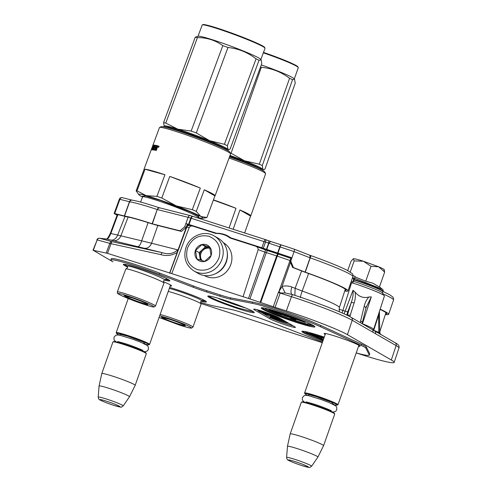 <?xml version="1.0" encoding="UTF-8"?>
<svg xmlns="http://www.w3.org/2000/svg" width="492" height="492" viewBox="0 0 492 492"><rect width="100%" height="100%" fill="white"/><g stroke="black" fill="none" stroke-linecap="round" stroke-linejoin="round"><path stroke-width="0.74" d="M345.304 289.21L339.369 307.598A45.11 3.303 -160.6 0 0 320.679 298.072A45.11 3.303 -160.6 0 0 302.186 291.024L308.607 273.521M265.225 249.161L265.01 249.727M277.654 253.854L278.023 253.921A44.378 3.247 19.4 0 1 291.055 257.826M395.125 342.739C398.329 344.283 399.602 346.048 398.944 348.016A50.282 3.684 19.4 0 0 396.115 345.605A2.528 2.349 120 0 0 395.125 342.739L374.48 330.821A2.528 2.349 120 0 1 374.48 330.827L371.872 329.32A2.528 2.349 120 0 1 371.878 329.32A2.528 2.349 120 0 1 372.868 332.186L396.115 345.605L391.312 359.99L347.42 334.665A50.547 3.702 -160.6 0 0 286.332 310.926L275.096 307.334A7.583 0.553 19.4 0 1 273.275 306.725L248.491 298.459L264.874 252.125L276.664 255.938L260.139 302.229M110.829 260.028L111.223 258.829A37.927 2.78 19.4 0 1 159.765 273.146L193.528 286.024A20.227 1.482 -160.6 0 0 206.837 290.692L220.299 294.997A20.227 1.482 -160.6 0 0 230.723 297.9L252.531 302.082A42.982 3.149 19.4 0 1 320.901 325.544L361.528 344.203A25.283 1.851 19.4 0 1 364.898 345.894A25.283 1.851 19.4 0 1 366.3 346.958L369.658 353.68A42.982 3.149 19.4 0 1 369.689 353.951L369.252 355.132A42.958 3.149 -160.6 0 0 369.215 354.861L365.857 348.139A25.264 1.851 -160.6 0 0 364.461 347.081A25.264 1.851 -160.6 0 0 361.091 345.39L320.464 326.731A42.958 3.149 -160.6 0 0 252.125 303.281L230.324 299.093A20.246 1.482 -160.6 0 1 219.887 296.19L206.431 291.885A20.246 1.482 -160.6 0 1 193.104 287.211L159.34 274.333A37.902 2.774 -160.6 0 0 110.829 260.028A37.902 2.774 -160.6 0 0 112.957 261.849L93.289 250.305L107.49 253.349L171.769 273.613L189.199 227.544C190.195 226.099 191.523 225.656 193.19 226.222L192.606 226.074M398.944 348.016L394.154 362.419A50.547 3.702 -160.6 0 1 362.727 355.009L356.288 352.948M394.154 362.419A50.547 3.702 -160.6 0 0 391.312 359.99M171.769 273.613L248.491 298.459M322.303 342.696L200.73 303.447M163.424 281.756A19.04 1.396 19.4 0 1 170.546 284.985A19.04 1.396 19.4 0 1 171.597 285.784A19.04 1.396 19.4 0 1 170.177 285.938M325.187 334.511A19.04 1.396 19.4 0 1 325.163 334.498A19.04 1.396 19.4 0 1 324.179 333.502A19.04 1.396 19.4 0 1 339.824 337.66A19.04 1.396 19.4 0 1 358.939 345.31A19.04 1.396 19.4 0 1 359.996 346.116A19.04 1.396 19.4 0 1 358.576 346.27M201.105 301.221A24.649 1.808 -160.6 0 0 206.394 301.762A24.649 1.808 -160.6 0 0 175.232 289.148A24.649 1.808 -160.6 0 0 169.654 287.433M164.316 280.059A24.649 1.808 -160.6 0 0 169.814 280.655A24.649 1.808 -160.6 0 0 138.652 268.042A24.649 1.808 -160.6 0 0 123.437 264.321A24.649 1.808 -160.6 0 0 127.625 267.088M223.11 299.782A24.649 1.808 -160.6 0 0 207.888 296.061A24.649 1.808 -160.6 0 0 238.958 308.927A24.649 1.808 -160.6 0 0 254.266 312.395A24.649 1.808 -160.6 0 0 223.11 299.782M278.946 312.131A28.444 2.085 -160.6 0 0 261.381 307.838A28.444 2.085 -160.6 0 0 297.236 322.684A28.444 2.085 -160.6 0 0 314.892 326.682A28.444 2.085 -160.6 0 0 278.946 312.131M324.271 337.118A28.444 2.085 -160.6 0 0 319.585 335.581A28.444 2.085 -160.6 0 0 302.026 331.288A28.444 2.085 -160.6 0 0 322.912 340.974M294.622 326.7L279.179 317.789A13.93 1.021 -160.6 0 0 264.721 312.026A13.93 1.021 -160.6 0 0 253.681 309.204A13.93 1.021 -160.6 0 0 254.469 309.874L269.911 318.785A13.93 1.021 -160.6 0 0 284.382 324.548A13.93 1.021 -160.6 0 0 295.403 327.364A13.93 1.021 -160.6 0 0 294.622 326.7M200.533 302.371A37.902 2.774 -160.6 0 0 214.364 306.079L232.021 309.665A20.246 1.482 -160.6 0 1 242.181 312.512L255.637 316.823A20.246 1.482 -160.6 0 1 269.511 321.707L313.109 338.465A42.958 3.149 -160.6 0 0 322.555 341.989M356.226 352.93A42.958 3.149 -160.6 0 0 369.252 355.132M245.465 307.906A22.005 1.611 -160.6 0 1 238.983 305.95A22.005 1.611 19.4 0 1 217.562 298.078M261.689 312.605L270.348 317.604A13.905 1.021 -160.6 0 0 280.766 321.952A13.905 1.021 -160.6 0 0 293.201 325.882M256.307 309.505L256.633 309.689M257.642 310.267L258.318 310.661M284.493 320.858A10.111 0.738 -160.6 0 0 270.299 316.553A10.111 0.738 -160.6 0 0 270.871 317.039A10.111 0.738 -160.6 0 0 279.751 320.667A10.111 0.738 -160.6 0 0 288.749 323.312M262.131 311.836A10.111 0.738 -160.6 0 0 264.352 312.764M274.364 316.258A10.111 0.738 -160.6 0 0 276.073 316.743M273.411 315.366L273.165 316.079L268.158 314.523L273.208 316.497L274.198 316.725L273.165 316.079M274.198 316.725L274.45 316.012L273.392 315.433M278.066 317.445L277.9 317.924L275.957 317.088L279.056 318.355A11.377 0.83 -160.6 0 0 279.751 318.306A11.377 0.83 -160.6 0 0 265.36 312.414A11.377 0.83 -160.6 0 0 261.055 311.147L261.941 311.522A10.111 0.738 19.4 0 1 265.772 312.654A10.111 0.738 19.4 0 1 278.558 317.887A10.111 0.738 19.4 0 1 277.9 317.924M270.957 316.516A10.111 0.738 -160.6 0 0 271.037 316.565A10.111 0.738 -160.6 0 0 278.38 319.64A10.111 0.738 -160.6 0 0 287.365 322.512M262.088 311.965L258.989 310.704A11.377 0.83 -160.6 0 0 258.288 310.747A11.377 0.83 -160.6 0 0 265.04 313.951A11.377 0.83 -160.6 0 0 276.99 317.906L276.104 317.531A10.111 0.738 19.4 0 1 265.483 314.019A10.111 0.738 19.4 0 1 259.481 311.165A10.111 0.738 19.4 0 1 260.145 311.135L262.088 311.965L262.218 311.596M260.754 310.747L260.625 311.122M276.16 316.504L275.957 317.088M277.236 317.002L277.076 317.451M273.109 315.249L272.875 315.919M273.589 315.513L273.337 316.227M274.044 315.735L273.792 316.448M274.388 315.932L274.136 316.645M272.679 315.083L272.433 315.79M272.414 315.649L264.278 312.974L272.414 315.649L272.623 315.064M272.322 314.948L272.131 315.489M264.53 312.26L264.278 312.974M270.182 314.154L264.604 312.518L270.311 314.609L266.326 313.509L270.551 314.837L270.071 314.388M271.098 314.486L270.981 314.825M271.178 314.517L271.043 314.905M300.637 297.703C300.243 297.469 300.76 295.237 302.186 291.024L291.842 287.039C289.585 285.987 284.438 285.434 282.002 286.584L278.367 292.451L273.275 306.725M243.159 296.473L258.171 249.628L264.874 252.125A2.528 0.59 110.4 0 0 265.12 249.77L267.876 250.723A2.528 0.922 107.8 0 0 266.307 252.617L249.924 298.958M255.662 246.252L265.077 249.758A2.528 0.59 110.4 0 1 265.12 249.77L255.084 246.037L230.182 238.067A26.55 24.649 -60 0 0 227.894 236.554A26.55 24.649 -60 0 0 215.822 233.466L193.19 226.222M255.084 246.037C257.076 246.56 258.103 247.753 258.171 249.628M177.2 252.371C172.095 255.557 166.647 256.314 160.847 254.635L162.151 252.667C168.319 254.665 173.498 253.718 177.692 249.831L177.2 252.371L169.58 273.232M277.82 318.435L276.645 318.361L282.34 320.028M281.338 320.237L282.217 320.772L281.338 320.237M278.976 319.572L279.874 319.745L278.989 319.548M277.101 318.699L275.606 318.342L277.101 318.699M273.343 317.315L276.024 318.176L273.343 317.315M274.764 317.512L275.735 317.906L274.764 317.512M284.278 320.772L284.665 320.95M285.557 321.467L284.192 320.981L285.612 321.504M283.613 320.889L286.018 321.86L283.613 320.889M284.321 321.301L282.851 320.698L284.321 321.301M284.554 321.411L285.323 321.682L284.554 321.411M271.443 315.563L273.472 316.43L271.443 315.563M374.48 330.827A2.528 2.349 120 0 1 375.47 333.693M291.842 287.039C290.544 291.344 290.735 293.859 292.408 294.579L285.12 292.918L280.194 293.06L291.455 296.664L286.332 310.926M278.269 254.056A2.528 0.922 107.8 0 0 278.232 254.038A2.528 0.922 107.8 0 0 276.664 255.938L277.273 256.141L278.281 254.056L290.778 258.343A2.528 2.528 0 0 1 290.864 258.374A2.528 1.009 111.2 0 0 290.797 258.355L278.896 291.559A7.583 0.332 -139.1 0 0 280.452 292.875M290.754 258.337L278.3 254.069A2.528 2.528 0 0 0 278.232 254.038L267.876 250.723A2.528 0.922 107.8 0 1 267.943 250.754L278.164 254.026M265.077 249.758L267.943 250.754M177.692 249.831L151.567 243.239L157.815 225.477M160.847 254.635L111.02 243.7A2.528 0.898 -77.6 0 1 112.33 241.738L99.741 238.276L106.746 239.069C107.914 239.069 109.298 237.162 110.891 233.356L117.908 214.623M107.49 253.349L111.02 243.7L109.771 243.349A2.528 2.22 -74.6 0 1 112.33 241.738L162.151 252.667L106.746 239.069A2.528 2.349 96.5 0 0 106.518 239.032L99.519 238.239A2.528 2.349 96.5 0 1 99.741 238.276A2.528 2.22 -74.6 0 0 97.182 239.893L92.97 250.287M276.861 318.195L283.238 320.44M290.489 262.285L282.002 286.584L285.12 292.918M294.874 295.366L295.102 288.306L301.651 270.944M234.266 239.112L235.281 239.696M227.267 236.209L229.358 236.873M144.611 248.245A7.583 5.91 -75.8 0 0 151.567 243.239L141.647 240.822L148.123 222.648M137.643 246.621A7.583 2.798 -77.6 0 0 141.647 240.822L117.662 235.065L125.029 216.418M278.103 318.533L279.032 318.847M281.073 319.566L281.486 319.714M279.702 319.08L280.422 319.333M373.637 330.237L378.766 332.389A2.528 0.449 -1.1 0 0 379.738 332.014L380.537 334.591M379.584 333.773L378.766 332.389L378.637 313.927M373.809 330.556L373.637 329.412L384.424 296.006A25.381 1.857 19.4 0 0 351.602 282.642L342.899 310.434L339.043 309.222M347.352 315.378L351.054 303.097C352.776 298.589 353.428 294.321 353.004 290.298L344.117 313.859M353.004 290.298L355.119 292.107C358.889 296.756 363.459 298.392 368.828 297.014L371.312 296.879L365.888 307.98M362.456 323.742L371.312 296.879M349.806 316.627L354.111 302.967C355.31 299.542 355.648 295.926 355.119 292.107M354.111 302.967A2.528 1.23 16.8 0 0 351.054 303.097L347.746 311.836C346.977 313.982 346.762 315.101 347.1 315.206L350.47 315.04M373.637 329.412A26.304 1.925 -160.6 0 0 372.026 328.072A26.304 1.925 -160.6 0 0 362.629 323.81L362.327 322.66A2.528 1.212 -166.3 0 0 362.327 322.654A2.528 1.212 -166.3 0 0 360.599 321.012L360.574 322.801M368.828 297.014C366.491 299.739 364.929 302.906 364.148 306.504L360.599 321.012M263.472 248.509L261.541 248.435M260.815 248.165L260.809 247.611M128.148 217.058L120.804 235.932A7.583 6.906 -73.9 0 1 112.914 240.656M351.602 282.642L350.907 282.42M274.911 317.826L273.847 317.488L274.917 317.795M379.467 311.35L379.406 315.274A2.528 0.449 -1.1 0 1 378.44 315.649L373.736 330.39M342.124 312.967L342.899 310.434A26.15 1.913 -160.6 0 1 345.156 311.172L347.746 311.836M365.784 308.343A2.528 1.212 -166.3 0 0 365.87 308.152L365.87 308.152A2.528 1.212 -166.3 0 0 364.148 306.504M205.84 301.233L201.978 300.704M253.712 311.867L238.964 308.213C225.564 303.804 215.89 300.046 209.936 296.934L208.651 296M127.459 266.227L124.199 264.259M169.26 280.126L165.33 279.579M314.388 326.171L308.951 325.372L297.242 321.971C284.179 317.82 268.066 311.559 263.626 308.908L262.095 307.758M323.139 340.335L304.271 332.364L302.74 331.208M325.532 333.539L304.585 393.01A17.7 1.298 -160.6 0 1 315.593 395.605A17.7 1.298 19.4 0 1 337.973 404.768A17.7 1.298 19.4 0 1 337.899 404.842L337.254 405.144A17.195 1.261 19.4 0 1 333.816 404.639M304.585 393.01A17.7 1.298 -160.6 0 0 304.603 393.114L304.911 393.754A17.195 1.261 -160.6 0 0 307.912 395.519M304.911 393.754A17.195 1.261 -160.6 0 1 315.587 396.177A17.195 1.261 19.4 0 1 337.254 405.144M334.695 413.938A17.7 1.298 19.4 0 0 312.322 404.879A17.7 1.298 -160.6 0 0 301.399 402.21L302.039 401.902A17.195 1.261 -160.6 0 1 312.654 404.498A17.195 1.261 19.4 0 1 334.388 413.298L334.695 413.938A17.7 1.298 19.4 0 1 334.708 414.043L323.57 445.678A17.7 1.298 19.4 0 1 323.564 445.684L317.912 457.062A16.144 1.181 19.4 0 1 317.906 457.074L311.62 466.238A13.259 0.972 -160.6 0 0 294.856 459.356A13.259 0.972 -160.6 0 0 286.608 457.431L287.451 446.349A16.144 1.181 -160.6 0 0 287.451 446.349L290.175 433.932A17.7 1.298 -160.6 0 1 290.182 433.919A17.7 1.298 -160.6 0 1 301.184 436.515A17.7 1.298 19.4 0 1 323.57 445.678M301.399 402.21A17.7 1.298 -160.6 0 0 301.319 402.284L290.182 433.919M287.457 446.336A16.144 1.181 -160.6 0 1 297.494 448.692A16.144 1.181 19.4 0 1 317.912 457.062M128.209 298.546L116.192 332.684A17.7 1.298 -160.6 0 1 127.194 335.28A17.7 1.298 19.4 0 1 149.58 344.437A17.7 1.298 19.4 0 1 149.5 344.511L148.861 344.818A17.195 1.261 19.4 0 1 145.417 344.314M116.192 332.684A17.7 1.298 -160.6 0 0 116.204 332.789L116.512 333.428A17.195 1.261 -160.6 0 0 119.513 335.187M116.512 333.428A17.195 1.261 -160.6 0 1 127.188 335.845A17.195 1.261 19.4 0 1 148.861 344.818M146.296 353.607A17.7 1.298 19.4 0 0 123.929 344.554A17.7 1.298 -160.6 0 0 113 341.885L113.646 341.577A17.195 1.261 -160.6 0 1 124.255 344.172A17.195 1.261 19.4 0 1 145.989 352.967L146.296 353.607A17.7 1.298 19.4 0 1 146.309 353.717L135.171 385.347A17.7 1.298 19.4 0 1 135.165 385.359A17.7 1.298 19.4 0 0 112.785 376.183A17.7 1.298 -160.6 0 0 101.782 373.588A17.7 1.298 -160.6 0 0 101.782 373.6L99.058 386.005A16.144 1.181 -160.6 0 0 99.058 386.023L98.209 397.106C98.425 398.797 99.07 399.775 100.14 400.027C102.631 401.374 107.133 403.126 113.646 405.291C124.525 408.163 119.956 407.327 123.221 405.912A13.259 0.972 -160.6 0 0 106.456 399.03A13.259 0.972 -160.6 0 0 98.209 397.106M113 341.885A17.7 1.298 -160.6 0 0 112.926 341.958L101.782 373.588M99.058 386.005A16.144 1.181 -160.6 0 1 109.101 388.366A16.144 1.181 19.4 0 1 129.513 396.73A16.144 1.181 19.4 0 1 129.507 396.743L135.165 385.359M383.988 269.831L384.676 272.051L378.674 266.793L363.404 261.221C357.961 259.499 354.634 258.657 353.422 258.706L351.011 261.27L347.733 270.575M379.461 286.867L382.358 289.216L354.56 278.226M355.021 276.922L365.728 281.221L372.739 283.158L379.424 286.959L384.676 272.051M365.728 281.221L370.98 266.313L378.674 266.793A16.433 1.205 19.4 0 1 384.178 269.634L384.43 270.163M370.98 266.313L363.404 261.221L354.142 260.92L353.422 258.706M350.236 272.008L354.142 260.92M193.953 270.975L198.098 273.368A20.227 18.782 -60 0 0 226.148 261.59A20.227 18.782 -60 0 0 218.313 238.325L214.168 235.932C204.315 229.795 189.66 235.945 185.976 247.587C183.141 257.611 185.798 265.403 193.953 270.975A20.227 18.782 -60 0 0 222.003 259.198A20.227 18.782 -60 0 0 214.168 235.932M187.55 247.956C184.918 258.368 188.196 265.594 197.384 269.634C207.267 271.701 214.457 267.826 218.946 258.011C221.578 247.599 218.3 240.379 209.112 236.338C199.229 234.266 192.04 238.14 187.55 247.956M195.398 250.471A8.85 8.216 -60 0 0 200.318 261.307A8.85 8.216 -60 0 0 211.099 255.496A8.85 8.216 -60 0 0 206.179 244.659A8.85 8.216 -60 0 0 195.398 250.471M195.508 250.514L196.88 258.89L204.647 261.381L211.05 255.489L209.672 247.107L201.905 244.622L195.508 250.514L199.137 252.605L200.361 260.102M201.905 244.622L205.533 246.713L199.137 252.605M209.979 248.14L205.533 246.713M209.986 248.171A7.583 7.042 -60 0 0 209.42 247.962A7.583 7.042 -60 0 0 202.335 249.659A7.583 7.042 -60 0 0 200.176 252.937A7.583 7.042 -60 0 0 199.82 256.799A7.583 7.042 -60 0 0 201.652 260.514M202.175 260.68A7.583 7.042 120 0 1 200.97 253.398A7.583 7.042 -60 0 1 210.041 248.362M204.389 275.538L204.5 275.6A18.96 17.607 -60 0 0 230.797 264.561A18.96 17.607 -60 0 0 223.454 242.753L223.343 242.685M215.072 273.903A18.96 17.607 -60 0 0 226.326 261.984A18.96 17.607 -60 0 0 227.279 252.753M243.737 242.408A30.338 2.22 -160.6 0 0 239.075 240.914M352.524 277.703A24.778 1.814 19.4 0 1 353.822 278.115L354.511 278.367L355.181 276.467L353.053 275.582M352.573 277.562L354.511 278.367M353.822 278.115L352.733 283.201M382.444 294.48L382.85 293.318A23.007 1.685 19.4 0 0 353.416 281.301L352.795 283.023M353.582 281.399L354.455 278.355M265.772 239.721L270.557 241.461L265.735 239.702A2.528 0.59 110.4 0 1 265.483 242.076L294.087 251.59L294.64 249.333L281.418 244.93A2.528 0.922 107.8 0 0 281.393 244.924L281.393 244.924A2.528 0.922 107.8 0 0 279.813 246.836L277.617 253.036L291.928 257.802L290.772 261.135L293.435 267.574L305.268 272.168A47.687 3.493 19.4 0 1 347.998 290.92A47.687 3.493 19.4 0 1 345.987 291.221L344.818 290.729M344.867 290.563A45.645 3.346 -160.6 0 0 346.073 290.237A45.645 3.346 -160.6 0 0 305.169 272.291L292.617 267.433L289.954 260.994L291.11 257.66L291.928 257.802L294.087 251.59L310.267 257.876A47.552 3.481 19.4 0 1 352.905 276.584L347.998 290.92M160.128 208.005A2.528 1.968 104.2 0 0 159.912 207.931A2.528 1.968 104.2 0 0 157.477 209.598L188.122 217.329L185.896 223.522L216.505 233.257A25.787 23.93 121.3 0 1 228.35 236.258A25.787 23.93 121.3 0 1 230.656 237.79L291.11 257.66M219.733 233.718A25.787 23.93 121.3 0 1 228.675 236.449M216.64 233.466L187.366 224.137L186.167 227.458L181.388 231.424L153.842 224.475M152.575 224.094A40.59 2.97 -160.6 0 0 126.241 216.708L116.186 214.186L117.237 214.85M385.513 314.013A45.645 3.346 -160.6 0 0 386.7 313.687A45.645 3.346 -160.6 0 0 380.095 309.4M380.175 309.154A47.687 3.493 19.4 0 1 388.625 314.363A47.687 3.493 19.4 0 1 385.353 314.511M122.533 197.735A2.528 1.968 104.2 0 0 122.317 197.661L122.317 197.661A2.528 1.968 104.2 0 0 119.882 199.328L129.648 201.788A42.496 3.112 19.4 0 1 157.219 209.524L152.372 223.854L179.918 230.803L184.697 226.837L185.89 223.516L187.366 224.137M131.905 200.084A2.528 1.968 104.2 0 0 131.899 200.078L122.317 197.661A2.528 2.528 0 0 0 119.322 199.248L119.882 199.328L114.704 213.565L124.507 216.031A42.632 3.124 19.4 0 1 152.12 223.78L157.219 209.524L158.559 207.526L190.539 215.68C189.463 215.41 188.657 215.963 188.122 217.329L190.798 218.128L188.59 224.321M192.815 216.351A2.528 1.402 106.6 0 0 192.784 216.339L192.784 216.339A2.528 1.402 106.6 0 0 190.798 218.128L265.483 242.076L263.294 248.275L277.617 253.036M265.551 239.647L192.901 216.382A2.528 0.922 107.8 0 0 192.833 216.351L192.833 216.351A2.528 0.922 107.8 0 0 191.259 218.27L189.051 224.463M190.392 215.625L192.784 216.339A2.528 2.528 0 0 1 192.833 216.351L265.625 239.665A2.528 2.528 0 0 1 265.735 239.702A2.528 0.59 110.4 0 0 265.692 239.69A2.528 0.922 107.8 0 0 265.625 239.665L265.625 239.665A2.528 0.922 107.8 0 0 264.05 241.578L261.861 247.777L263.294 248.275M266.436 249.45L268.626 243.251L268.878 240.871M281.319 244.905L270.557 241.461L268.909 243.349L266.726 249.549M294.616 249.339L281.461 244.948A2.528 0.566 108.4 0 0 281.418 244.93L281.418 244.93A2.528 0.566 108.4 0 0 280.151 246.947L277.955 253.146M305.089 272.101L310.089 257.814L309.905 255.274L310.987 255.668L305.268 272.168M293.435 267.574L292.617 267.433M290.772 261.135L289.954 260.994M230.656 237.79L261.861 247.777M216.505 233.257L216.88 233.472M186.167 227.458L184.697 226.837M181.388 231.424L179.918 230.803M117.09 215.232L114.144 213.491L119.322 199.248M114.704 213.565L114.144 213.491M124.322 215.994L129.464 201.745A2.528 1.968 104.2 0 1 131.899 200.078L132.225 200.152A2.528 2.343 98.9 0 0 132.225 200.152A2.528 2.343 98.9 0 0 129.648 201.788L124.507 216.031M319.068 335.415L319.425 335.618L318.754 335.765L324.105 337.592M324.123 337.53L319.468 335.993L320.55 336.024L319.05 335.476M321.104 336.823L318.988 336.184L318.865 336.657M322.242 337.241L324.007 337.758M317.678 336.257L311.651 334.326L312.229 333.804L309.529 333.121L309.363 333.601L310.79 334.425L317.678 336.257L317.844 335.784L312.174 333.97M318.933 336.344L317.801 335.901M320.661 337.321L323.841 338.336M323.662 338.281L320.624 337.414M322.008 337.912L323.791 338.484M323.871 338.244L318.822 336.657L321.916 338.158M312.063 334.283L309.363 333.601M317.082 336.442L319.357 337.161L317.937 336.344L311.049 334.505L317.082 336.442M318.103 335.864L317.937 336.344M319.603 335.587L320.458 335.858M323.392 337.364L320.692 336.589L322.198 337.358M321.553 336.989L323.029 337.444L321.583 336.903M278.109 312.315L284.487 314.468L278.829 312.543L279.905 312.574L279.29 312.285L278.109 312.315M296.627 319.185L298.644 319.831L298.81 319.357L298.398 319.117L290.317 316.528M300.489 319.788L299.499 319.468L299.327 319.948L301.055 320.944L296.793 319.4L298.902 320.077L298.779 319.449M299.351 319.88L299.007 319.769M280.458 313.373L278.343 312.728L278.22 313.201M282.802 314.124L283.361 314.302M277.033 312.807L271.006 310.876L271.584 310.354L268.884 309.671L268.718 310.144L270.145 310.975L277.033 312.807L277.199 312.328L271.529 310.513M278.288 312.894L277.156 312.445M289.038 316.092L290.262 316.694L290.188 316.079M294.179 319.579L294.345 319.099L290.606 317.906L290.44 318.379L295.803 320.513L290.44 318.379M295.803 320.513L295.969 320.04L294.259 319.339M298.398 319.117L298.232 319.591L287.476 316.184L291.664 317.949L278.177 313.207L280.126 314.345L283.189 315.04L279.745 313.779L285.009 315.907L292.746 318.386L288.939 316.737L292.722 317.937L295.575 319.29L293.865 318.306L295.009 318.668L297.279 319.831L305.218 322.377L299.327 319.948M298.644 319.831L298.232 319.591M298.865 319.48L298.699 319.96L296.59 319.283M305.347 322.014L305.218 322.377M304.148 321.559L305.747 322.1L304.148 321.559M271.418 310.827L268.718 310.144M276.436 312.986L278.712 313.712L277.291 312.887L270.403 311.055L276.436 312.986M277.457 312.414L277.291 312.887M278.982 312.143L279.813 312.408M284.37 313.914L284.228 314.32M284.647 314.013L284.487 314.468M285.883 314.431L289.382 315.938L285.618 314.868L290.145 316.208L286.658 314.702M284.782 314.056L284.628 314.48M285.206 314.203L285.083 314.554M285.354 314.253L285.219 314.634M282.746 313.908L280.046 313.133L282.697 314.05M284.007 314.314L286.319 315.366L283.982 314.394M284.665 314.087L284.493 314.56M287.586 315.729L288.97 316.282M286.073 314.978L287.549 315.827M286.651 315.163L286.043 315.058M288.589 315.784L288.595 316.128L286.621 315.243M289.167 315.969L288.558 315.864M290.262 316.694L289.136 316.048M291.166 318.084L291 318.558M293.134 318.884L292.968 319.357M293.786 318.921L293.619 319.4M302.783 321.264L300.661 320.476L302.783 321.264M286.362 316.005L284.499 315.317L286.362 316.005M304.972 321.774L304.388 321.59L304.978 321.811M280.914 313.533L282.39 313.988L280.938 313.453M284.64 314.64L285.913 315.231L284.64 314.64M229.069 158.043A37.927 2.78 19.4 0 1 263.454 172.016A37.927 2.78 19.4 0 1 265.557 173.614A37.927 2.78 19.4 0 1 265.582 173.842L250.76 215.939A37.927 2.78 19.4 0 1 250.582 216.105L244.647 232.944M250.582 216.105L239.948 209.973A37.927 2.78 19.4 0 1 248.632 214.112A37.927 2.78 19.4 0 1 250.76 215.939M169.242 319.173C176.388 321.522 181.548 323.527 184.721 325.187L185.429 325.722L183.418 325.618L177.477 323.921L165.939 319.738L161.339 317.242L169.242 319.173M162.483 317.5L162.114 317.248M184.82 325.243L184.377 325.206M160.134 314.468A20.35 1.488 -160.6 0 1 167.237 316.584A20.35 1.488 -160.6 0 1 192.975 327.118L191.591 328.09C190.502 328.053 190.017 328.361 179.531 325.101L159.076 317.463L179.5 325.089C189.42 328.17 193.018 328.797 190.293 326.971C185.564 324.499 177.87 321.51 167.225 318.004L159.666 315.79M192.975 327.118L201.099 304.05A20.35 1.488 -160.6 0 0 200.957 303.761A20.35 1.488 -160.6 0 0 175.361 293.515A20.35 1.488 -160.6 0 0 168.258 291.399M229.696 156.345A31.605 2.312 19.4 0 1 260.034 169.045M229.475 156.942A36.66 2.688 19.4 0 1 262.753 170.466A36.66 2.688 19.4 0 1 264.782 172.016L265.557 173.614M213.448 199.863A37.927 2.78 19.4 0 1 235.982 208.307L229.063 227.956M213.374 200.066L235.982 208.307M239.948 209.973L233.153 229.266M184.525 325.077L184.322 325.255A11.58 0.849 -160.6 0 1 177.145 323.521A11.58 0.849 19.4 0 1 162.495 317.568A11.58 0.849 19.4 0 1 163.572 317.537M184.322 325.255A11.58 0.849 -160.6 0 0 183.504 324.56M260.508 67.017A37.927 2.78 19.4 0 1 261.32 67.306L231.068 153.221L244.438 160.755A34.133 2.497 -160.6 0 0 230.022 155.466M230.207 152.92A37.927 2.78 19.4 0 1 231.068 153.221M263.491 52.404A32.995 2.417 19.4 0 1 264.161 52.632A32.995 2.417 19.4 0 1 297.931 66.881L298.238 67.521A33.499 2.454 19.4 0 1 298.263 67.724L294.296 78.991M263.331 52.841A33.499 2.454 19.4 0 1 263.952 53.056A33.499 2.454 19.4 0 1 298.238 67.521M261.215 168.701L259.53 168.658M244.438 160.755L244.493 160.779A34.133 2.497 19.4 0 1 262.9 169.389L263.767 169.728L264.967 169.082L295.225 83.166L294.567 79.304L292.549 79.673L262.291 165.589L262.9 169.389A34.133 2.497 19.4 0 1 262.642 169.937A34.133 2.497 19.4 0 1 261.836 169.961M260.778 169.414A32.49 2.38 -160.6 0 0 229.979 155.577M244.493 160.779L259.321 164.199A37.927 2.78 19.4 0 1 262.291 165.589M238.146 158.504L237.87 159.285M233.005 156.641L232.734 157.415M261.32 67.306C271.695 68.24 281.117 71.9 289.573 78.283L259.321 164.199M289.573 78.283A37.927 2.78 19.4 0 1 292.549 79.673M261.277 64.932A33.499 2.454 19.4 0 1 294.093 78.757L294.567 79.304M151.161 149.986A37.927 2.534 20.3 0 1 151.173 149.955A37.927 2.534 20.3 0 1 151.185 149.925L152.895 145.3A37.927 2.534 20.3 0 1 152.895 145.294L159.47 127.557A37.927 2.534 20.3 0 1 159.611 127.422A37.927 2.534 20.3 0 1 190.459 136.364A37.927 2.534 20.3 0 1 228.454 152.126A37.927 2.534 20.3 0 1 230.576 153.719A37.927 2.534 20.3 0 1 230.594 153.91L215.084 195.779A37.927 2.534 20.3 0 1 214.912 195.921L206.904 217.532L200.828 216.511L196.271 211.394A37.927 2.534 -159.7 0 0 192.317 209.684L176.29 205.902L161.776 198.018L169.783 176.413A37.927 2.534 20.3 0 1 200.324 188.079L192.317 209.684M214.912 195.921L204.278 189.789A37.927 2.534 20.3 0 1 212.938 193.996A37.927 2.534 20.3 0 1 215.084 195.779M198.221 217.636A34.133 2.282 -159.7 0 0 202.452 218.288L206.732 217.575A37.927 2.534 -159.7 0 0 206.904 217.532M202.452 218.288A34.133 2.282 -159.7 0 0 200.828 216.511A34.133 2.282 -159.7 0 0 176.29 205.902A34.133 2.282 -159.7 0 0 159.777 199.924A34.133 2.282 -159.7 0 0 146.21 195.644L137.016 190.828L145.017 169.223A37.927 2.534 20.3 0 1 164.937 174.758L156.93 196.363A37.927 2.534 20.3 0 1 159.322 197.175A37.927 2.534 20.3 0 1 161.776 198.018M156.93 196.363L146.21 195.644A34.133 2.282 20.3 0 0 138.873 194.727L136.124 190.89A37.927 2.534 20.3 0 1 137.016 190.828M147.237 304.013C149.07 305.231 146.678 304.739 140.072 302.543L128.621 298.189L123.99 295.674L131.838 297.789C138.935 300.268 144.07 302.346 147.237 304.013L147.951 304.542M147.262 304.031L146.936 303.982M129.814 296.627C119.962 293.355 116.401 292.623 119.132 294.431C123.855 296.922 131.512 300.015 142.09 303.705C151.942 306.983 155.503 307.715 152.772 305.901C148.049 303.41 140.398 300.317 129.814 296.627M155.478 306.055L163.977 283.115A20.35 1.359 -159.7 0 0 163.861 282.869A20.35 1.359 -159.7 0 0 138.35 272.267A20.35 1.359 -159.7 0 0 126.057 268.86A20.35 1.359 -159.7 0 0 125.811 268.97L117.305 291.91C118.135 293.853 115.128 292.168 121.364 295.587C126.899 298.14 133.818 300.852 142.12 303.724C152.526 307.174 153 306.91 154.045 306.983L155.478 306.055A20.35 1.359 -159.7 0 0 129.845 295.206A20.35 1.359 -159.7 0 0 117.305 291.91M166.505 127.459A31.605 2.116 20.3 0 1 185.662 132.742A31.605 2.116 20.3 0 1 225.324 149.26M159.611 127.422L161.228 126.684A36.66 2.454 20.3 0 1 191.05 135.325A36.66 2.454 20.3 0 1 227.778 150.564A36.66 2.454 20.3 0 1 229.832 152.108L230.576 153.719M145.017 169.223L164.937 174.758M169.783 176.413L200.324 188.079M204.278 189.789L196.271 211.394M142.508 196.991A34.133 2.282 20.3 0 1 140.675 196A34.133 2.282 20.3 0 1 138.873 194.727M143.996 169.642A37.927 2.534 20.3 0 1 143.959 169.426A37.927 2.534 20.3 0 1 144.125 169.279L136.124 190.89M152.858 149.316L153.24 147.754M153.203 145.853L152.754 145.694L153.326 145.527M153.098 148.486L153.246 147.889M156.241 150.503L156.837 148.898L156.425 148.725L155.804 150.398A37.927 2.534 20.3 0 1 156.278 150.509L157.834 145.81M153.621 147.01L153.184 146.837L153.51 145.964A37.927 2.534 20.3 0 1 154.18 146.026L152.778 149.808A37.927 2.534 20.3 0 1 153.055 149.845L154.457 146.062A37.927 2.534 20.3 0 1 154.752 146.106L153.479 149.912A37.927 2.534 20.3 0 1 154.998 150.214L155.933 148.215A37.927 2.534 20.3 0 1 156.37 148.32L156.425 148.725M154.752 146.106L155.072 146.235M154.728 146.167L154.906 146.241A37.417 2.503 20.3 0 1 155.054 146.259M153.541 149.925L154.906 146.241M153.184 146.837A37.927 2.534 20.3 0 1 153.59 146.868L152.514 149.777A37.927 2.534 20.3 0 0 151.696 149.752L152.446 148.996M151.77 149.39L152.495 147.76M152.354 147.046L152.594 146.13A37.927 2.534 20.3 0 1 152.76 146.019L151.358 149.808A37.927 2.534 20.3 0 1 151.462 149.777L152.219 147.741A37.927 2.534 20.3 0 1 152.391 147.717M152.262 147.016A37.927 2.534 20.3 0 1 152.403 146.911L152.077 147.785A37.927 2.534 20.3 0 0 151.942 147.889L151.185 149.925M153.43 145.091L153.424 145.091A37.927 2.534 20.3 0 0 152.895 145.294L153.35 145.466M153.516 145.343A37.417 2.503 20.3 0 1 153.891 145.269L153.818 145.632M152.889 149.051A37.417 2.503 20.3 0 0 152.575 149.045L152.139 148.732L153.424 145.091M152.114 148.867A37.927 2.534 20.3 0 1 152.655 148.885L152.914 148.99M153.08 147.852L152.772 147.342L152.711 147.711A37.927 2.534 20.3 0 1 153.086 147.729L153.344 147.828M153.449 146.942L153.172 147.889A37.417 2.503 20.3 0 1 153.32 147.895M153.805 145.983L154.15 145.263A37.417 2.503 20.3 0 1 156.216 145.534M152.772 147.342L153.473 145.447L153.935 145.626M153.473 145.447L154.15 145.263M153.682 145.085A37.927 2.534 20.3 0 1 156.247 145.447L155.921 146.327A37.927 2.534 20.3 0 0 155.146 146.173L154.765 147.04L155.208 147.219A37.417 2.503 20.3 0 1 155.38 147.249M156.351 146.499A37.417 2.503 20.3 0 0 156.216 146.468L156.677 145.626M154.765 147.04A37.927 2.534 20.3 0 1 155.417 147.163L155.091 148.037A37.927 2.534 20.3 0 0 154.439 147.914L154.064 149.082L154.506 149.26A37.417 2.503 20.3 0 1 155.472 149.451L155.097 149.291L156.567 145.515L156.991 145.694A37.417 2.503 20.3 0 1 157.895 145.89M154.064 149.082A37.927 2.534 20.3 0 1 155.097 149.291M156.567 145.515A37.927 2.534 20.3 0 1 157.803 145.798M153.012 145.97L152.711 146.844A37.927 2.534 20.3 0 0 152.545 146.868L152.883 145.989A37.927 2.534 20.3 0 1 153.012 145.97L153.141 146.019M157.132 146.591L156.88 147.483A37.927 2.534 20.3 0 0 156.253 147.342L156.579 146.468A37.927 2.534 20.3 0 1 157.132 146.591L157.545 146.764A37.417 2.503 20.3 0 0 157.169 146.678M156.253 147.342L156.677 147.514A37.417 2.503 20.3 0 1 157.299 147.655L157.545 146.764M156.88 147.483L157.299 147.655M156.044 148.246L156.364 147.385M156.696 146.493L156.991 145.694M152.163 149.931L152.237 149.568M153.922 150.091L154.15 149.119M154.58 147.938L154.9 147.096M156.456 148.412A37.417 2.503 20.3 0 1 156.782 148.486L156.837 148.898M158.209 146.561L158.215 145.97M158.75 146.222L158.172 146.985L158.879 146.278M158.768 146.272L159.144 146.388M158.608 147.053L158.83 146.45M158.123 146.524L158.83 146.702L158.221 147.188L158.313 146.604M152.655 148.885L153.086 147.729M197.901 217.003L198.848 216.129L191.044 212.181L160.878 200.558L145.564 195.908L142.551 196.308M147.034 303.902L146.856 304.05A11.58 0.775 -159.7 0 1 139.74 302.143A11.58 0.775 20.3 0 1 125.159 296.006A11.58 0.775 20.3 0 1 125.952 295.975M146.856 304.05A11.58 0.775 -159.7 0 0 146.272 303.502M227.962 47.49C238.337 48.567 247.704 52.355 256.074 58.849A37.927 2.534 20.3 0 1 259.038 60.264L261.154 59.876L260.686 59.323A33.499 2.239 20.3 0 0 226.634 44.606A33.499 2.239 -159.7 0 0 198.288 36.199L195.256 37.177A37.927 2.534 20.3 0 1 197.433 37.62C206.898 37.583 215.361 40.252 222.821 45.627A37.927 2.534 20.3 0 1 225.379 46.549A37.927 2.534 20.3 0 1 227.962 47.49L196.296 132.938L209.567 140.657A34.133 2.282 -159.7 0 0 193.27 134.433A34.133 2.282 -159.7 0 0 177.729 129.132L191.154 131.081A37.927 2.534 20.3 0 1 193.719 131.997A37.927 2.534 20.3 0 1 196.296 132.938M198.03 36.242L202.194 25.012A33.499 2.239 20.3 0 1 202.317 24.895L202.962 24.6A32.995 2.208 20.3 0 1 231.055 32.829A32.995 2.208 20.3 0 1 264.702 47.478L264.997 48.124A33.499 2.239 20.3 0 1 265.016 48.29L260.852 59.526M202.317 24.895A33.499 2.239 20.3 0 1 230.84 33.253A33.499 2.239 20.3 0 1 264.997 48.124M226.135 148.584L224.315 148.486M209.567 140.657L209.623 140.681A34.133 2.282 20.3 0 1 227.974 149.433L228.817 149.752L230.102 149.064L261.769 63.616L261.154 59.876M209.623 140.681L224.413 144.297A37.927 2.534 20.3 0 1 227.372 145.712L227.974 149.433A34.133 2.282 20.3 0 1 227.784 149.925A34.133 2.282 20.3 0 1 226.511 149.869M165.201 127.151A34.133 2.282 20.3 0 1 164.205 126.364L163.59 122.625A37.927 2.534 20.3 0 1 165.767 123.074L177.729 129.132M164.205 126.364L164.193 126.346A34.133 2.282 20.3 0 1 164.199 126.352A34.133 2.282 20.3 0 1 177.68 129.113M170.078 127.994L169.279 127.391A37.927 2.534 20.3 0 1 167.489 126.549M195.256 37.177L163.59 122.625M197.433 37.62L165.767 123.074M222.821 45.627L191.154 131.081M225.496 149.347A32.49 2.171 -159.7 0 0 193.405 134.599A32.49 2.171 -159.7 0 0 166.321 127.416M259.038 60.264L227.372 145.712M203.38 138.332L203.098 139.101M198.27 136.389L197.987 137.157M169.445 126.948L169.279 127.391M256.074 58.849L224.413 144.297M292.408 294.579L292.955 294.751M371.878 329.32L351.226 317.408A2.528 2.349 120 0 1 352.223 320.274L372.868 332.186M293.091 294.8A2.528 0.922 107.8 0 0 293.023 294.769A2.528 0.922 107.8 0 0 291.455 296.664A50.282 3.684 19.4 0 1 352.223 320.274L347.42 334.665M361.528 344.203L361.091 345.39M270.348 317.604L269.911 318.785M254.727 309.173L254.469 309.874M320.901 325.544L320.464 326.731M252.531 302.082L252.125 303.281M230.723 297.9L230.324 299.093M220.299 294.997L219.887 296.19M206.837 290.692L206.431 291.885M193.528 286.024L193.104 287.211M159.765 273.146L159.34 274.333M369.658 353.68L369.215 354.861M366.3 346.958L365.857 348.139M278.367 292.451A7.583 0.683 -160.4 0 0 280.194 293.06L275.096 307.334M260.748 302.432L277.273 256.141L290.108 260.539M169.746 273.263L186.788 227.12L189.199 227.544M177.569 251.105L186.45 227.046L186.788 227.12C187.434 225.76 188.43 225.256 189.771 225.625M93.289 250.305L97.182 239.893L109.771 243.349L106.241 252.999M189.1 225.477A2.528 1.968 104.2 0 0 188.879 225.404L188.879 225.404A2.528 1.968 104.2 0 0 186.45 227.046L186.327 227.015M110.472 233.405L117.662 235.065A7.583 5.91 -75.8 0 1 110.706 240.071M379.707 330.427A45.11 3.303 19.4 0 1 380.015 331.048L379.744 332.198M191.081 225.81A39.255 2.872 -160.6 0 0 187.329 224.235M308.57 395.451L308.336 394.455L316.399 396.644L331.547 402.272L333.342 404.178M301.977 465.586C314.572 469.675 307.18 465.414 295.022 461.576C282.426 457.486 289.819 461.748 301.977 465.586M120.171 335.126L119.943 334.129L128 336.313L143.154 341.94L144.943 343.846M113.578 405.26C126.18 409.35 118.787 405.082 106.623 401.244C94.027 397.155 101.42 401.423 113.578 405.26M382.259 292.648L382.997 291.768A22.626 1.654 -160.6 0 0 354.375 280.053A22.626 1.654 -160.6 0 0 353.908 279.905M382.358 289.216C383.09 289.628 383.354 290.335 383.145 291.338A22.626 1.654 -160.6 0 0 354.529 279.622A22.626 1.654 -160.6 0 0 354.055 279.474M353.828 278.687A24.274 1.777 -160.6 0 0 352.346 278.22M294.653 249.352L309.985 255.299L294.64 249.333M382.702 293.736A47.552 3.481 19.4 0 1 393.532 300.028L388.625 314.363M351.282 281.319A24.274 1.777 19.4 0 1 352.739 281.775M305.274 331.571A25.535 1.87 -160.6 0 0 306.282 332.291L306.731 332.549A0.504 0.467 119.2 0 1 306.621 332.494M306.731 332.549A25.535 1.87 -160.6 0 0 323.404 339.578L306.049 332.272A0.504 0.326 -74.1 0 1 305.895 332.063M306.282 332.291A0.504 0.474 120.9 0 1 306.19 332.248L305.194 331.559M319.382 336.276L319.216 336.749M320.261 335.919L320.144 336.257M318.675 335.698L318.804 335.329L318.699 335.692M264.628 308.121A25.535 1.87 -160.6 0 0 265.637 308.835L266.086 309.093A25.535 1.87 -160.6 0 0 283.644 316.454L284.936 316.928A25.535 1.87 -160.6 0 0 306.51 323.834L307.359 324.05A0.504 0.4 103.9 0 0 307.408 324.062L312.26 324.904M307.851 323.724L307.352 324.05A25.535 1.87 -160.6 0 0 312.192 324.868M266.086 309.093A0.504 0.467 119.2 0 1 266.006 309.062C269.413 310.907 275.286 313.373 283.638 316.454L284.038 316.602A0.504 0.498 131.8 0 0 284.21 316.7A0.504 0.449 101.3 0 0 284.278 316.719L284.93 316.922M265.096 308.515A0.504 0.504 0 0 0 265.409 308.822L266.006 309.062A0.504 0.467 119.2 0 1 265.975 309.038M265.637 308.835A0.504 0.474 120.9 0 1 265.545 308.791L264.548 308.103M284.936 316.928C293.453 319.997 300.661 322.303 306.553 323.847L307.309 324.099A0.504 0.424 -64.1 0 0 307.537 324.099M307.605 324.111A0.504 0.504 0 0 1 307.297 324.093L307.285 324.087M302.648 320.649L302.537 320.975M303.41 320.956L303.3 321.27M304.007 321.202L303.872 321.596M278.736 312.82L278.57 313.299M286.055 315.335L285.938 315.655M286.854 315.526L286.701 315.956M287.666 315.766L287.519 316.184M287.998 315.913L287.869 316.276M279.616 312.469L279.499 312.807M278.177 311.885L278.054 312.242L278.164 311.879M200.957 303.761L200.631 301.959L201.579 300.895A19.809 1.451 -160.6 0 0 176.61 290.557A19.809 1.451 19.4 0 0 169.31 288.398M163.861 282.869L163.541 281.018L164.519 279.954A19.809 1.322 -159.7 0 0 139.654 269.327A19.809 1.322 20.3 0 0 127.459 266.215L127.508 267.66L126.057 268.86M197.864 216.972L198.768 217.033L198.258 217.525A29.711 1.986 -159.7 0 0 160.853 201.689A29.711 1.986 -159.7 0 0 142.545 196.88L142.483 196.173M291.639 294.327L293.023 294.769C315.624 301.965 343.231 312.66 351.226 317.408M192.532 226.062L187.071 224.949M227.894 236.554L230.92 238.3M99.519 238.239A2.528 2.528 0 0 0 96.869 239.868M106.518 239.032L106.395 239.032C107.238 238.952 108.547 237.033 110.331 233.276L117.373 214.487M339.369 307.598L339.271 311.731M254.628 245.895L255.569 245.932M385.949 312.672L380.015 331.048M379.406 315.274L379.738 332.014M362.327 322.654L366.38 306.338M201.474 228.872L200.97 228.448M358.914 345.298L337.973 404.768M308.779 395.703L308.379 395.279M333.022 404.246L333.601 404.16M307.402 402.185L306.596 402.696M330.341 411.06L330.027 410.156M286.608 457.431C286.824 459.128 287.463 460.1 288.533 460.352C291.03 461.699 295.532 463.452 302.045 465.617C312.924 468.489 308.349 467.652 311.62 466.238M170.521 284.973L149.58 344.437M120.38 335.378L119.98 334.947M144.623 343.914L145.201 343.834M119.009 341.86L118.197 342.371M141.942 350.734L141.635 349.824M123.221 405.912L129.507 396.743M383.145 291.338L382.997 291.768M116.186 341.872L114.575 340.556L113.966 339.406L114.009 337.241L115.737 335.323L117.354 334.941L119.931 335.273L132.606 339.142L140.626 342.161L147.274 345.489L148.289 346.798L148.418 349.375L147.391 350.858L145.946 351.577L143.824 351.608M117.736 341.546L125.398 343.699C133.018 346.042 143.129 350.286 143.024 350.568L142.815 350.378M304.585 402.198L302.967 400.882L302.365 399.732L302.408 397.567L304.13 395.648L305.753 395.267L308.324 395.605L321.005 399.467L329.025 402.493L335.667 405.814L336.682 407.124L336.811 409.701L335.784 411.183L334.345 411.909L332.217 411.933M306.135 401.878L313.798 404.03C321.417 406.367 331.528 410.611 331.423 410.894L331.214 410.709M383.096 291.479L389.83 294.831L392.807 296.996L393.612 298.515L393.532 300.028M309.985 255.299L310.987 255.668C327.162 261.437 339.216 266.301 347.131 270.262L352.18 273.546C352.776 273.81 353.016 274.819 352.905 276.584M132.231 200.152C137.643 201.074 146.419 203.534 158.559 207.526M281.418 244.93A2.528 2.528 0 0 0 281.393 244.924L270.489 241.431M305.741 331.965A0.504 0.504 0 0 0 306.049 332.272M318.822 336.657L318.988 336.184M303.915 321.639L304.062 321.221M278.177 313.207L278.343 312.728M287.476 316.184L287.629 315.747M201.579 300.895L203.571 299.948M262.642 169.937L263.767 169.728M164.519 279.954L166.972 278.835M158.221 147.188L158.615 147.354M151.173 149.955L143.959 169.426M140.62 202.071L142.545 196.88M198.073 218.03L198.258 217.525M227.784 149.925L228.817 149.752"/></g></svg>
